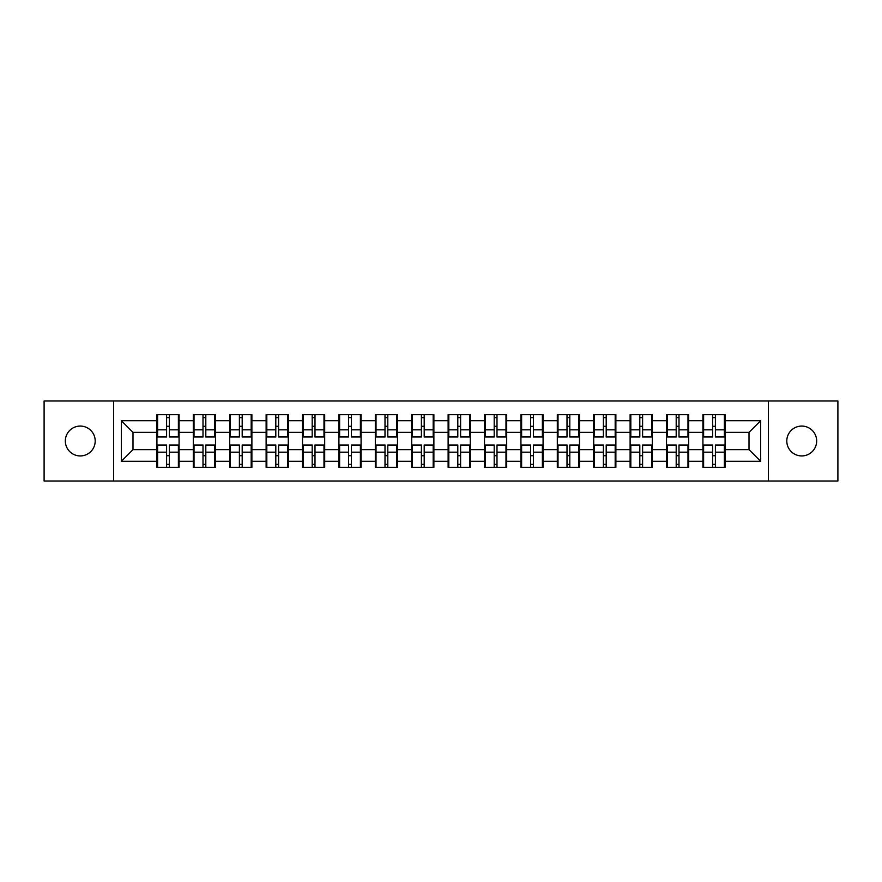 <?xml version="1.0" encoding="UTF-8"?>
<svg xmlns="http://www.w3.org/2000/svg" width="882" height="882" viewBox="0 0 882 882"><rect width="100%" height="100%" fill="white"/><g stroke="black" fill="none" stroke-linecap="round" stroke-linejoin="round"><path stroke-width="1.32" d="M801.738 455.928A14.928 14.928 0 0 1 786.799 441A14.928 14.928 0 0 1 801.738 426.072A14.928 14.928 0 0 1 816.666 441A14.928 14.928 0 0 1 801.738 455.928M80.262 455.928A14.928 14.928 0 0 1 65.334 441A14.928 14.928 0 0 1 80.262 426.072A14.928 14.928 0 0 1 95.201 441A14.928 14.928 0 0 1 80.262 455.928M768.365 481.021L837.9 481.021L837.9 400.979L768.365 400.979L768.365 481.021L113.635 481.021L113.635 400.979L44.1 400.979L44.1 481.021L113.635 481.021M725.081 455.818L724.387 455.818M703.616 455.818L702.921 455.818M702.921 426.182L703.616 426.182M724.387 426.182L725.081 426.182M725.081 423.151L724.387 423.151M703.616 423.151L702.921 423.151M702.921 458.849L703.616 458.849M724.387 458.849L725.081 458.849M688.688 455.818L687.982 455.818M667.222 455.818L666.516 455.818M666.516 426.182L667.222 426.182M687.982 426.182L688.688 426.182M688.688 423.151L687.982 423.151M667.222 423.151L666.516 423.151M666.516 458.849L667.222 458.849M687.982 458.849L688.688 458.849M652.283 455.818L651.589 455.818M630.817 455.818L630.112 455.818M630.112 426.182L630.817 426.182M651.589 426.182L652.283 426.182M652.283 423.151L651.589 423.151M630.817 423.151L630.112 423.151M630.112 458.849L630.817 458.849M651.589 458.849L652.283 458.849M615.879 455.818L615.184 455.818M594.413 455.818L593.718 455.818M593.718 426.182L594.413 426.182M615.184 426.182L615.879 426.182M615.879 423.151L615.184 423.151M594.413 423.151L593.718 423.151M593.718 458.849L594.413 458.849M615.184 458.849L615.879 458.849M579.485 455.818L578.779 455.818M558.019 455.818L557.314 455.818M557.314 426.182L558.019 426.182M578.779 426.182L579.485 426.182M579.485 423.151L578.779 423.151M558.019 423.151L557.314 423.151M557.314 458.849L558.019 458.849M578.779 458.849L579.485 458.849M543.08 455.818L542.386 455.818M521.615 455.818L520.92 455.818M520.92 426.182L521.615 426.182M542.386 426.182L543.08 426.182M543.08 423.151L542.386 423.151M521.615 423.151L520.92 423.151M520.92 458.849L521.615 458.849M542.386 458.849L543.08 458.849M506.687 455.818L505.981 455.818M485.221 455.818L484.516 455.818M484.516 426.182L485.221 426.182M505.981 426.182L506.687 426.182M506.687 423.151L505.981 423.151M485.221 423.151L484.516 423.151M484.516 458.849L485.221 458.849M505.981 458.849L506.687 458.849M470.282 455.818L469.588 455.818M448.817 455.818L448.122 455.818M448.122 426.182L448.817 426.182M469.588 426.182L470.282 426.182M470.282 423.151L469.588 423.151M448.817 423.151L448.122 423.151M448.122 458.849L448.817 458.849M469.588 458.849L470.282 458.849M433.878 455.818L433.183 455.818M412.412 455.818L411.718 455.818M411.718 426.182L412.412 426.182M433.183 426.182L433.878 426.182M433.878 423.151L433.183 423.151M412.412 423.151L411.718 423.151M411.718 458.849L412.412 458.849M433.183 458.849L433.878 458.849M397.484 455.818L396.779 455.818M376.019 455.818L375.313 455.818M375.313 426.182L376.019 426.182M396.779 426.182L397.484 426.182M397.484 423.151L396.779 423.151M376.019 423.151L375.313 423.151M375.313 458.849L376.019 458.849M396.779 458.849L397.484 458.849M361.08 455.818L360.385 455.818M339.614 455.818L338.92 455.818M338.92 426.182L339.614 426.182M360.385 426.182L361.08 426.182M361.08 423.151L360.385 423.151M339.614 423.151L338.92 423.151M338.92 458.849L339.614 458.849M360.385 458.849L361.08 458.849M324.686 455.818L323.981 455.818M303.221 455.818L302.515 455.818M302.515 426.182L303.221 426.182M323.981 426.182L324.686 426.182M324.686 423.151L323.981 423.151M303.221 423.151L302.515 423.151M302.515 458.849L303.221 458.849M323.981 458.849L324.686 458.849M288.282 455.818L287.587 455.818M266.816 455.818L266.121 455.818M266.121 426.182L266.816 426.182M287.587 426.182L288.282 426.182M288.282 423.151L287.587 423.151M266.816 423.151L266.121 423.151M266.121 458.849L266.816 458.849M287.587 458.849L288.282 458.849M251.888 455.818L251.183 455.818M230.411 455.818L229.717 455.818M229.717 426.182L230.411 426.182M251.183 426.182L251.888 426.182M251.888 423.151L251.183 423.151M230.411 423.151L229.717 423.151M229.717 458.849L230.411 458.849M251.183 458.849L251.888 458.849M215.484 455.818L214.778 455.818M194.018 455.818L193.312 455.818M193.312 426.182L194.018 426.182M214.778 426.182L215.484 426.182M215.484 423.151L214.778 423.151M194.018 423.151L193.312 423.151M193.312 458.849L194.018 458.849M214.778 458.849L215.484 458.849M768.365 400.979L113.635 400.979M749.005 449.633L749.005 432.367L725.081 432.367L725.081 449.633L749.005 449.633L760.67 461.297L760.67 420.703L725.081 420.703L725.081 414.628L702.921 414.628L702.921 432.367L688.688 432.367L688.688 449.633L702.921 449.633L702.921 432.367M760.67 461.297L725.081 461.297L725.081 467.372L702.921 467.372L702.921 461.297L688.688 461.297L688.688 467.372L666.516 467.372L666.516 461.297L652.283 461.297L652.283 467.372L630.112 467.372L630.112 461.297L615.879 461.297L615.879 467.372L593.718 467.372L593.718 461.297L579.485 461.297L579.485 467.372L557.314 467.372L557.314 461.297L543.08 461.297L543.08 467.372L520.92 467.372L520.92 461.297L506.687 461.297L506.687 467.372L484.516 467.372L484.516 461.297L470.282 461.297L470.282 467.372L448.122 467.372L448.122 461.297L433.878 461.297L433.878 467.372L411.718 467.372L411.718 461.297L397.484 461.297L397.484 467.372L375.313 467.372L375.313 461.297L361.08 461.297L361.08 467.372L338.92 467.372L338.92 461.297L324.686 461.297L324.686 467.372L302.515 467.372L302.515 461.297L288.282 461.297L288.282 467.372L266.121 467.372L266.121 461.297L251.888 461.297L251.888 467.372L229.717 467.372L229.717 461.297L215.484 461.297L215.484 467.372L193.312 467.372L193.312 461.297L179.079 461.297L179.079 467.372L156.919 467.372L156.919 461.297L121.33 461.297L121.33 420.703L156.919 420.703L156.919 432.367L132.995 432.367L132.995 449.633L156.919 449.633L156.919 432.367M702.921 420.703L688.688 420.703L688.688 414.628L666.516 414.628L666.516 420.703L652.283 420.703L652.283 414.628L630.112 414.628L630.112 420.703L615.879 420.703L615.879 414.628L593.718 414.628L593.718 420.703L579.485 420.703L579.485 414.628L557.314 414.628L557.314 420.703L543.08 420.703L543.08 414.628L520.92 414.628L520.92 420.703L506.687 420.703L506.687 414.628L484.516 414.628L484.516 420.703L470.282 420.703L470.282 414.628L448.122 414.628L448.122 420.703L433.878 420.703L433.878 414.628L411.718 414.628L411.718 420.703L397.484 420.703L397.484 414.628L375.313 414.628L375.313 420.703L361.08 420.703L361.08 414.628L338.92 414.628L338.92 420.703L324.686 420.703L324.686 414.628L302.515 414.628L302.515 420.703L288.282 420.703L288.282 414.628L266.121 414.628L266.121 420.703L251.888 420.703L251.888 414.628L229.717 414.628L229.717 420.703L215.484 420.703L215.484 414.628L193.312 414.628L193.312 420.703L179.079 420.703L179.079 414.628L156.919 414.628L156.919 420.703M702.921 449.633L702.921 461.297M688.688 449.633L688.688 461.297M688.688 420.703L688.688 432.367M652.283 449.633L666.516 449.633L666.516 432.367L652.283 432.367L652.283 461.297M666.516 449.633L666.516 461.297M666.516 420.703L666.516 432.367M652.283 420.703L652.283 432.367M615.879 449.633L630.112 449.633L630.112 432.367L615.879 432.367L615.879 461.297M630.112 449.633L630.112 461.297M630.112 420.703L630.112 432.367M615.879 420.703L615.879 432.367M579.485 449.633L593.718 449.633L593.718 432.367L579.485 432.367L579.485 461.297M593.718 449.633L593.718 461.297M593.718 420.703L593.718 432.367M579.485 420.703L579.485 432.367M543.08 449.633L557.314 449.633L557.314 432.367L543.08 432.367L543.08 461.297M557.314 449.633L557.314 461.297M557.314 420.703L557.314 432.367M543.08 420.703L543.08 432.367M506.687 449.633L520.92 449.633L520.92 432.367L506.687 432.367L506.687 461.297M520.92 449.633L520.92 461.297M520.92 420.703L520.92 432.367M506.687 420.703L506.687 432.367M470.282 449.633L484.516 449.633L484.516 432.367L470.282 432.367L470.282 461.297M484.516 449.633L484.516 461.297M484.516 420.703L484.516 432.367M470.282 420.703L470.282 432.367M433.878 449.633L448.122 449.633L448.122 432.367L433.878 432.367L433.878 461.297M448.122 449.633L448.122 461.297M448.122 420.703L448.122 432.367M433.878 420.703L433.878 432.367M397.484 449.633L411.718 449.633L411.718 432.367L397.484 432.367L397.484 461.297M411.718 449.633L411.718 461.297M411.718 420.703L411.718 432.367M397.484 420.703L397.484 432.367M361.08 449.633L375.313 449.633L375.313 432.367L361.08 432.367L361.08 461.297M375.313 449.633L375.313 461.297M375.313 420.703L375.313 432.367M361.08 420.703L361.08 432.367M324.686 449.633L338.92 449.633L338.92 432.367L324.686 432.367L324.686 461.297M338.92 449.633L338.92 461.297M338.92 420.703L338.92 432.367M324.686 420.703L324.686 432.367M288.282 449.633L302.515 449.633L302.515 432.367L288.282 432.367L288.282 461.297M302.515 449.633L302.515 461.297M302.515 420.703L302.515 432.367M288.282 420.703L288.282 432.367M251.888 449.633L266.121 449.633L266.121 432.367L251.888 432.367L251.888 461.297M266.121 449.633L266.121 461.297M266.121 420.703L266.121 432.367M251.888 420.703L251.888 432.367M215.484 449.633L229.717 449.633L229.717 432.367L215.484 432.367L215.484 461.297M229.717 449.633L229.717 461.297M229.717 420.703L229.717 432.367M215.484 420.703L215.484 432.367M179.079 449.633L193.312 449.633L193.312 432.367L179.079 432.367L179.079 461.297M193.312 449.633L193.312 461.297M193.312 420.703L193.312 432.367M179.079 420.703L179.079 432.367M179.079 455.818L178.385 455.818M157.613 455.818L156.919 455.818M156.919 426.182L157.613 426.182M178.385 426.182L179.079 426.182M179.079 423.151L178.385 423.151M157.613 423.151L156.919 423.151M156.919 458.849L157.613 458.849M178.385 458.849L179.079 458.849M156.919 449.633L156.919 461.297M132.995 449.633L121.33 461.297M121.33 420.703L132.995 432.367M725.081 449.633L725.081 461.297M725.081 420.703L725.081 432.367M760.67 420.703L749.005 432.367M178.385 414.628L178.385 437.031L169.399 437.031L169.399 414.628M166.599 414.628L166.599 437.031L157.613 437.031L157.613 414.628M166.599 417.671L169.399 417.671M169.399 426.304L166.599 426.304M157.613 467.372L157.613 444.969L166.599 444.969L166.599 467.372M169.399 467.372L169.399 444.969L178.385 444.969L178.385 467.372M169.399 464.329L166.599 464.329M166.599 455.696L169.399 455.696M214.778 414.628L214.778 437.031L205.804 437.031L205.804 414.628M203.003 414.628L203.003 437.031L194.018 437.031L194.018 414.628M203.003 417.671L205.804 417.671M205.804 426.304L203.003 426.304M251.183 414.628L251.183 437.031L242.197 437.031L242.197 414.628M239.397 414.628L239.397 437.031L230.411 437.031L230.411 414.628M239.397 417.671L242.197 417.671M242.197 426.304L239.397 426.304M287.587 414.628L287.587 437.031L278.602 437.031L278.602 414.628M275.801 414.628L275.801 437.031L266.816 437.031L266.816 414.628M275.801 417.671L278.602 417.671M278.602 426.304L275.801 426.304M323.981 414.628L323.981 437.031L314.995 437.031L314.995 414.628M312.195 414.628L312.195 437.031L303.221 437.031L303.221 414.628M312.195 417.671L314.995 417.671M314.995 426.304L312.195 426.304M360.385 414.628L360.385 437.031L351.4 437.031L351.4 414.628M348.599 414.628L348.599 437.031L339.614 437.031L339.614 414.628M348.599 417.671L351.4 417.671M351.4 426.304L348.599 426.304M194.018 467.372L194.018 444.969L203.003 444.969L203.003 467.372M205.804 467.372L205.804 444.969L214.778 444.969L214.778 467.372M205.804 464.329L203.003 464.329M203.003 455.696L205.804 455.696M230.411 467.372L230.411 444.969L239.397 444.969L239.397 467.372M242.197 467.372L242.197 444.969L251.183 444.969L251.183 467.372M242.197 464.329L239.397 464.329M239.397 455.696L242.197 455.696M266.816 467.372L266.816 444.969L275.801 444.969L275.801 467.372M278.602 467.372L278.602 444.969L287.587 444.969L287.587 467.372M278.602 464.329L275.801 464.329M275.801 455.696L278.602 455.696M303.221 467.372L303.221 444.969L312.195 444.969L312.195 467.372M314.995 467.372L314.995 444.969L323.981 444.969L323.981 467.372M314.995 464.329L312.195 464.329M312.195 455.696L314.995 455.696M339.614 467.372L339.614 444.969L348.599 444.969L348.599 467.372M351.4 467.372L351.4 444.969L360.385 444.969L360.385 467.372M351.4 464.329L348.599 464.329M348.599 455.696L351.4 455.696M396.779 414.628L396.779 437.031L387.804 437.031L387.804 414.628M385.004 414.628L385.004 437.031L376.019 437.031L376.019 414.628M385.004 417.671L387.804 417.671M387.804 426.304L385.004 426.304M376.019 467.372L376.019 444.969L385.004 444.969L385.004 467.372M387.804 467.372L387.804 444.969L396.779 444.969L396.779 467.372M387.804 464.329L385.004 464.329M385.004 455.696L387.804 455.696M433.183 414.628L433.183 437.031L424.198 437.031L424.198 414.628M421.398 414.628L421.398 437.031L412.412 437.031L412.412 414.628M421.398 417.671L424.198 417.671M424.198 426.304L421.398 426.304M412.412 467.372L412.412 444.969L421.398 444.969L421.398 467.372M424.198 467.372L424.198 444.969L433.183 444.969L433.183 467.372M424.198 464.329L421.398 464.329M421.398 455.696L424.198 455.696M469.588 414.628L469.588 437.031L460.602 437.031L460.602 414.628M457.802 414.628L457.802 437.031L448.817 437.031L448.817 414.628M457.802 417.671L460.602 417.671M460.602 426.304L457.802 426.304M448.817 467.372L448.817 444.969L457.802 444.969L457.802 467.372M460.602 467.372L460.602 444.969L469.588 444.969L469.588 467.372M460.602 464.329L457.802 464.329M457.802 455.696L460.602 455.696M505.981 414.628L505.981 437.031L496.996 437.031L496.996 414.628M494.196 414.628L494.196 437.031L485.221 437.031L485.221 414.628M494.196 417.671L496.996 417.671M496.996 426.304L494.196 426.304M485.221 467.372L485.221 444.969L494.196 444.969L494.196 467.372M496.996 467.372L496.996 444.969L505.981 444.969L505.981 467.372M496.996 464.329L494.196 464.329M494.196 455.696L496.996 455.696M542.386 414.628L542.386 437.031L533.401 437.031L533.401 414.628M530.6 414.628L530.6 437.031L521.615 437.031L521.615 414.628M530.6 417.671L533.401 417.671M533.401 426.304L530.6 426.304M521.615 467.372L521.615 444.969L530.6 444.969L530.6 467.372M533.401 467.372L533.401 444.969L542.386 444.969L542.386 467.372M533.401 464.329L530.6 464.329M530.6 455.696L533.401 455.696M578.779 414.628L578.779 437.031L569.805 437.031L569.805 414.628M567.005 414.628L567.005 437.031L558.019 437.031L558.019 414.628M567.005 417.671L569.805 417.671M569.805 426.304L567.005 426.304M558.019 467.372L558.019 444.969L567.005 444.969L567.005 467.372M569.805 467.372L569.805 444.969L578.779 444.969L578.779 467.372M569.805 464.329L567.005 464.329M567.005 455.696L569.805 455.696M615.184 414.628L615.184 437.031L606.199 437.031L606.199 414.628M603.398 414.628L603.398 437.031L594.413 437.031L594.413 414.628M603.398 417.671L606.199 417.671M606.199 426.304L603.398 426.304M594.413 467.372L594.413 444.969L603.398 444.969L603.398 467.372M606.199 467.372L606.199 444.969L615.184 444.969L615.184 467.372M606.199 464.329L603.398 464.329M603.398 455.696L606.199 455.696M651.589 414.628L651.589 437.031L642.603 437.031L642.603 414.628M639.803 414.628L639.803 437.031L630.817 437.031L630.817 414.628M639.803 417.671L642.603 417.671M642.603 426.304L639.803 426.304M630.817 467.372L630.817 444.969L639.803 444.969L639.803 467.372M642.603 467.372L642.603 444.969L651.589 444.969L651.589 467.372M642.603 464.329L639.803 464.329M639.803 455.696L642.603 455.696M687.982 414.628L687.982 437.031L678.997 437.031L678.997 414.628M676.196 414.628L676.196 437.031L667.222 437.031L667.222 414.628M676.196 417.671L678.997 417.671M678.997 426.304L676.196 426.304M667.222 467.372L667.222 444.969L676.196 444.969L676.196 467.372M678.997 467.372L678.997 444.969L687.982 444.969L687.982 467.372M678.997 464.329L676.196 464.329M676.196 455.696L678.997 455.696M724.387 414.628L724.387 437.031L715.401 437.031L715.401 414.628M712.601 414.628L712.601 437.031L703.616 437.031L703.616 414.628M712.601 417.671L715.401 417.671M715.401 426.304L712.601 426.304M703.616 467.372L703.616 444.969L712.601 444.969L712.601 467.372M715.401 467.372L715.401 444.969L724.387 444.969L724.387 467.372M715.401 464.329L712.601 464.329M712.601 455.696L715.401 455.696M166.599 429.832L157.613 429.832M166.599 436.733L157.613 436.733M178.385 429.832L169.399 429.832M178.385 436.733L169.399 436.733M169.399 452.168L178.385 452.168M169.399 445.267L178.385 445.267M157.613 452.168L166.599 452.168M157.613 445.267L166.599 445.267M203.003 429.832L194.018 429.832M203.003 436.733L194.018 436.733M214.778 429.832L205.804 429.832M214.778 436.733L205.804 436.733M239.397 429.832L230.411 429.832M239.397 436.733L230.411 436.733M251.183 429.832L242.197 429.832M251.183 436.733L242.197 436.733M275.801 429.832L266.816 429.832M275.801 436.733L266.816 436.733M287.587 429.832L278.602 429.832M287.587 436.733L278.602 436.733M312.195 429.832L303.221 429.832M312.195 436.733L303.221 436.733M323.981 429.832L314.995 429.832M323.981 436.733L314.995 436.733M348.599 429.832L339.614 429.832M348.599 436.733L339.614 436.733M360.385 429.832L351.4 429.832M360.385 436.733L351.4 436.733M205.804 452.168L214.778 452.168M205.804 445.267L214.778 445.267M194.018 452.168L203.003 452.168M194.018 445.267L203.003 445.267M242.197 452.168L251.183 452.168M242.197 445.267L251.183 445.267M230.411 452.168L239.397 452.168M230.411 445.267L239.397 445.267M278.602 452.168L287.587 452.168M278.602 445.267L287.587 445.267M266.816 452.168L275.801 452.168M266.816 445.267L275.801 445.267M314.995 452.168L323.981 452.168M314.995 445.267L323.981 445.267M303.221 452.168L312.195 452.168M303.221 445.267L312.195 445.267M351.4 452.168L360.385 452.168M351.4 445.267L360.385 445.267M339.614 452.168L348.599 452.168M339.614 445.267L348.599 445.267M385.004 429.832L376.019 429.832M385.004 436.733L376.019 436.733M396.779 429.832L387.804 429.832M396.779 436.733L387.804 436.733M387.804 452.168L396.779 452.168M387.804 445.267L396.779 445.267M376.019 452.168L385.004 452.168M376.019 445.267L385.004 445.267M421.398 429.832L412.412 429.832M421.398 436.733L412.412 436.733M433.183 429.832L424.198 429.832M433.183 436.733L424.198 436.733M424.198 452.168L433.183 452.168M424.198 445.267L433.183 445.267M412.412 452.168L421.398 452.168M412.412 445.267L421.398 445.267M457.802 429.832L448.817 429.832M457.802 436.733L448.817 436.733M469.588 429.832L460.602 429.832M469.588 436.733L460.602 436.733M460.602 452.168L469.588 452.168M460.602 445.267L469.588 445.267M448.817 452.168L457.802 452.168M448.817 445.267L457.802 445.267M494.196 429.832L485.221 429.832M494.196 436.733L485.221 436.733M505.981 429.832L496.996 429.832M505.981 436.733L496.996 436.733M496.996 452.168L505.981 452.168M496.996 445.267L505.981 445.267M485.221 452.168L494.196 452.168M485.221 445.267L494.196 445.267M530.6 429.832L521.615 429.832M530.6 436.733L521.615 436.733M542.386 429.832L533.401 429.832M542.386 436.733L533.401 436.733M533.401 452.168L542.386 452.168M533.401 445.267L542.386 445.267M521.615 452.168L530.6 452.168M521.615 445.267L530.6 445.267M567.005 429.832L558.019 429.832M567.005 436.733L558.019 436.733M578.779 429.832L569.805 429.832M578.779 436.733L569.805 436.733M569.805 452.168L578.779 452.168M569.805 445.267L578.779 445.267M558.019 452.168L567.005 452.168M558.019 445.267L567.005 445.267M603.398 429.832L594.413 429.832M603.398 436.733L594.413 436.733M615.184 429.832L606.199 429.832M615.184 436.733L606.199 436.733M606.199 452.168L615.184 452.168M606.199 445.267L615.184 445.267M594.413 452.168L603.398 452.168M594.413 445.267L603.398 445.267M639.803 429.832L630.817 429.832M639.803 436.733L630.817 436.733M651.589 429.832L642.603 429.832M651.589 436.733L642.603 436.733M642.603 452.168L651.589 452.168M642.603 445.267L651.589 445.267M630.817 452.168L639.803 452.168M630.817 445.267L639.803 445.267M676.196 429.832L667.222 429.832M676.196 436.733L667.222 436.733M687.982 429.832L678.997 429.832M687.982 436.733L678.997 436.733M678.997 452.168L687.982 452.168M678.997 445.267L687.982 445.267M667.222 452.168L676.196 452.168M667.222 445.267L676.196 445.267M712.601 429.832L703.616 429.832M712.601 436.733L703.616 436.733M724.387 429.832L715.401 429.832M724.387 436.733L715.401 436.733M715.401 452.168L724.387 452.168M715.401 445.267L724.387 445.267M703.616 452.168L712.601 452.168M703.616 445.267L712.601 445.267"/></g></svg>
